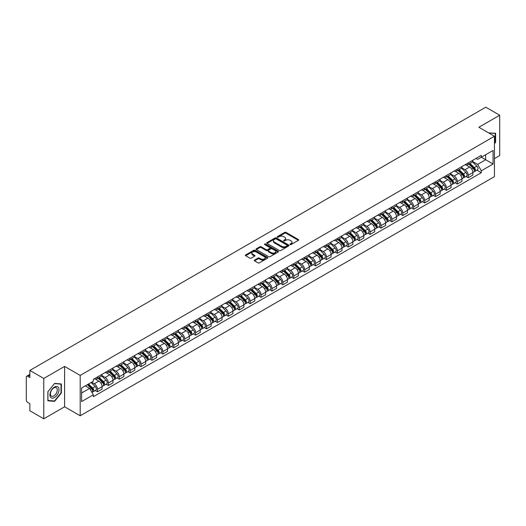 <?xml version="1.0" encoding="UTF-8"?>
<svg xmlns="http://www.w3.org/2000/svg" width="526" height="526" viewBox="0 0 526 526"><rect width="100%" height="100%" fill="white"/><g stroke="black" fill="none" stroke-linecap="round" stroke-linejoin="round"><path stroke-width="0.79" d="M290.142 244.544A0.677 0.394 0 0 0 291.102 244.544L298.393 240.336A0.973 0.559 0 0 0 298.676 239.941A0.973 0.559 0 0 0 298.393 239.547L286.045 232.413A0.973 0.559 0 0 0 284.671 232.413L277.38 236.621A0.677 0.394 0 0 0 278.339 237.18L279.286 236.634A3.103 1.795 0 0 1 283.678 236.634L284.704 237.226A3.103 1.795 0 0 1 285.611 238.495A3.103 1.795 0 0 1 284.704 239.764L283.764 240.31A0.677 0.394 0 0 0 284.724 240.862L285.664 240.316A3.103 1.795 0 0 1 290.056 240.316L291.088 240.915A3.103 1.795 0 0 1 291.996 242.177A3.103 1.795 0 0 1 291.088 243.446L290.142 243.992A0.677 0.394 0 0 0 290.142 244.544L290.142 243.992M254.551 260.068A0.973 0.559 0 0 0 254.262 260.462A0.973 0.559 0 0 0 254.551 260.857L258.016 262.862A0.973 0.559 0 0 0 259.384 262.862L267.484 258.187A0.973 0.559 0 0 0 267.767 257.786A0.973 0.559 0 0 0 267.484 257.392L255.13 250.264A0.973 0.559 0 0 0 253.762 250.264L245.662 254.939A0.973 0.559 0 0 0 245.379 255.334A0.973 0.559 0 0 0 245.662 255.728L249.85 258.148A0.973 0.559 0 0 0 251.218 258.148L254.683 256.142A0.973 0.559 0 0 0 254.972 255.748A0.973 0.559 0 0 0 254.683 255.353L252.611 254.157A2.597 1.499 0 0 1 251.849 253.091A2.597 1.499 0 0 1 253.453 251.711A2.597 1.499 0 0 1 256.28 252.033L264.414 256.727A2.597 1.499 0 0 1 265.17 257.786A2.597 1.499 0 0 1 263.572 259.173A2.597 1.499 0 0 1 260.738 258.851L259.384 258.069A0.973 0.559 0 0 0 258.016 258.069L254.551 260.068L254.551 260.857L258.016 258.871L258.016 258.069M80.195 375.419L64.606 366.418L43.776 378.45L29.864 370.416L485.787 107.192L499.7 115.22L478.87 127.253L494.46 136.254L80.195 375.419L80.195 415.783L494.46 176.611L494.46 136.254M279.352 250.54A0.973 0.559 0 0 0 280.726 250.54L288.82 245.866A0.973 0.559 0 0 0 289.109 245.471A0.973 0.559 0 0 0 288.82 245.07L276.472 237.943A0.973 0.559 0 0 0 275.098 237.943L267.004 242.617A0.973 0.559 0 0 0 266.715 243.012A0.973 0.559 0 0 0 267.004 243.406L279.352 250.54M264.907 244.695A0.677 0.394 0 0 1 265.597 244.787L278.142 252.033L270.055 256.701A0.973 0.559 0 0 1 268.681 256.701L256.333 249.567L256.333 248.778A0.973 0.559 0 0 0 256.05 249.173A0.973 0.559 0 0 0 256.333 249.567M256.333 248.778L259.798 246.773A0.973 0.559 0 0 1 261.172 246.773L266.176 249.666A0.973 0.559 0 0 0 267.55 249.666L269.851 248.338A0.973 0.559 0 0 0 270.134 247.943A0.973 0.559 0 0 0 269.851 247.549L264.637 244.537A0.677 0.394 0 0 1 265.597 243.985L278.155 251.231A0.973 0.559 0 0 1 278.438 251.625A0.973 0.559 0 0 1 278.155 252.026L278.155 251.231M43.776 378.45L43.776 418.808L29.864 410.78L29.864 403.633L27.7 402.383A1.979 1.144 -120 0 1 26.3 399.957L26.3 377.116A1.979 1.144 -120 0 1 26.708 376.208L29.864 374.387M494.46 158.609L499.7 155.584L499.7 115.22M43.776 418.808L64.606 406.782L80.195 415.783M29.864 370.416L29.864 377.563L27.7 376.307A1.979 1.144 -120 0 0 26.708 376.208M468.245 162.889A4.55 2.623 60 0 1 467.298 164.927L471.914 162.264A4.55 2.623 -120 0 0 472.854 160.226M461.697 167.787L465.03 169.707A4.55 2.623 60 0 1 468.245 175.276L472.854 172.613A4.55 2.623 -120 0 0 469.639 167.044L466.338 165.138M472.854 172.613L472.854 175.079L468.245 177.742L466.029 176.466M467.298 164.927A4.55 2.623 60 0 1 465.063 164.723M468.245 175.276L468.245 177.742M457.337 169.181A4.55 2.623 60 0 1 456.397 171.226L461.006 168.563A4.55 2.623 -120 0 0 461.953 166.518M455.128 182.759L457.337 184.034L461.953 181.371L461.953 178.912A4.55 2.623 -120 0 0 458.738 173.343L455.431 171.437M456.397 171.226A4.55 2.623 60 0 1 454.155 171.022M450.789 174.08L454.122 176.006A4.55 2.623 60 0 1 457.337 181.575L457.337 184.034M446.429 175.48A4.55 2.623 60 0 1 445.489 177.518L450.105 174.856A4.55 2.623 -120 0 0 451.045 172.817M444.22 189.058L446.429 190.333L451.045 187.67L451.045 185.205A4.55 2.623 -120 0 0 447.83 179.636L444.529 177.729M445.489 177.518A4.55 2.623 60 0 1 443.254 177.315M439.887 180.379L443.214 182.298A4.55 2.623 60 0 1 446.429 187.867L446.429 190.333M435.528 181.779A4.55 2.623 60 0 1 434.588 183.817L439.197 181.154A4.55 2.623 -120 0 0 440.137 179.11M433.312 195.35L435.528 196.632L440.144 193.963L440.144 191.503A4.55 2.623 -120 0 0 436.922 185.934L433.621 184.028M434.588 183.817A4.55 2.623 60 0 1 432.346 183.613M428.979 186.671L432.313 188.597A4.55 2.623 60 0 1 435.528 194.166L435.528 196.632M424.62 188.071A4.55 2.623 60 0 1 423.68 190.116L428.295 187.453A4.55 2.623 -120 0 0 429.236 185.408M422.411 201.649L424.62 202.924L429.236 200.261L429.236 197.802A4.55 2.623 -120 0 0 426.021 192.227L422.72 190.32M423.68 190.116A4.55 2.623 60 0 1 421.438 189.906M418.071 192.97L421.405 194.896A4.55 2.623 60 0 1 424.62 200.465L424.62 202.924M413.719 194.37A4.55 2.623 60 0 1 412.772 196.408L417.388 193.746A4.55 2.623 -120 0 0 418.328 191.707M411.503 207.941L413.719 209.223L418.328 206.56L418.328 204.095A4.55 2.623 -120 0 0 415.113 198.526L411.812 196.619M412.772 196.408A4.55 2.623 60 0 1 410.536 196.205M407.17 199.269L410.504 201.188A4.55 2.623 60 0 1 413.719 206.757L413.719 209.223M402.811 200.662A4.55 2.623 60 0 1 401.871 202.707L406.48 200.044A4.55 2.623 -120 0 0 407.426 198M400.602 214.24L402.811 215.515L407.426 212.852L407.426 210.393A4.55 2.623 -120 0 0 404.211 204.824L400.904 202.918M401.871 202.707A4.55 2.623 60 0 1 399.628 202.503M396.262 205.561L399.596 207.487A4.55 2.623 60 0 1 402.811 213.056L402.811 215.515M391.903 206.961A4.55 2.623 60 0 1 390.963 209L395.578 206.337A4.55 2.623 -120 0 0 396.519 204.298M389.694 220.539L391.903 221.814L396.519 219.151L396.519 216.686A4.55 2.623 -120 0 0 393.303 211.117L390.003 209.21M390.963 209A4.55 2.623 60 0 1 388.727 208.796M385.361 211.86L388.688 213.78A4.55 2.623 60 0 1 391.903 219.349L391.903 221.814M381.002 213.254A4.55 2.623 60 0 1 380.061 215.298L384.67 212.635A4.55 2.623 -120 0 0 385.617 210.591M378.786 226.831L381.002 228.106L385.617 225.444L385.617 222.985A4.55 2.623 -120 0 0 382.395 217.416L379.095 215.509M380.061 215.298A4.55 2.623 60 0 1 377.819 215.095M374.453 218.152L377.786 220.078A4.55 2.623 60 0 1 381.002 225.647L381.002 228.106M370.094 219.552A4.55 2.623 60 0 1 369.153 221.597L373.769 218.928A4.55 2.623 -120 0 0 374.709 216.89M367.884 233.13L370.094 234.405L374.709 231.742L374.709 229.277A4.55 2.623 -120 0 0 371.494 223.708L368.193 221.801M369.153 221.597A4.55 2.623 60 0 1 366.918 221.387M363.545 224.451L366.878 226.371A4.55 2.623 60 0 1 370.094 231.946L370.094 234.405M359.192 225.851A4.55 2.623 60 0 1 358.245 227.889L362.861 225.227A4.55 2.623 -120 0 0 363.801 223.188M356.976 239.422L359.192 240.704L363.801 238.035L363.801 235.576A4.55 2.623 -120 0 0 360.586 230.007L357.285 228.1M358.245 227.889A4.55 2.623 60 0 1 356.01 227.686M352.644 230.743L355.977 232.67A4.55 2.623 60 0 1 359.192 238.239L359.192 240.704M348.284 232.144A4.55 2.623 60 0 1 347.344 234.188L351.96 231.525A4.55 2.623 -120 0 0 352.9 229.481M346.075 245.721L348.284 246.996L352.9 244.334L352.9 241.875A4.55 2.623 -120 0 0 349.685 236.299L346.378 234.399M347.344 234.188A4.55 2.623 60 0 1 345.102 233.985M341.736 237.042L345.069 238.968A4.55 2.623 60 0 1 348.284 244.537L348.284 246.996M337.376 238.442A4.55 2.623 60 0 1 336.436 240.481L341.052 237.818A4.55 2.623 -120 0 0 341.992 235.78M335.167 252.02L337.376 253.295L341.992 250.632L341.992 248.167A4.55 2.623 -120 0 0 338.777 242.598L335.476 240.691M336.436 240.481A4.55 2.623 60 0 1 334.201 240.277M330.834 243.341L334.161 245.261A4.55 2.623 60 0 1 337.376 250.83L337.376 253.295M326.475 244.735A4.55 2.623 60 0 1 325.535 246.779L330.144 244.117A4.55 2.623 -120 0 0 331.091 242.072M324.259 258.312L326.475 259.588L331.091 256.925L331.091 254.466A4.55 2.623 -120 0 0 327.876 248.897L324.568 246.99M325.535 246.779A4.55 2.623 60 0 1 323.293 246.576M319.926 249.633L323.26 251.56A4.55 2.623 60 0 1 326.475 257.129L326.475 259.588M315.567 251.034A4.55 2.623 60 0 1 314.627 253.072L319.243 250.409A4.55 2.623 -120 0 0 320.183 248.371M313.358 264.611L315.567 265.886L320.183 263.224L320.183 260.758A4.55 2.623 -120 0 0 316.968 255.189L313.667 253.282M314.627 253.072A4.55 2.623 60 0 1 312.391 252.868M309.018 255.932L312.352 257.852A4.55 2.623 60 0 1 315.567 263.421L315.567 265.886M304.666 257.332A4.55 2.623 60 0 1 303.719 259.371L308.335 256.708A4.55 2.623 -120 0 0 309.275 254.663M302.45 270.903L304.666 272.179L309.275 269.516L309.275 267.057A4.55 2.623 -120 0 0 306.06 261.488L302.759 259.581M303.719 259.371A4.55 2.623 60 0 1 301.483 259.167M298.117 262.224L301.451 264.151A4.55 2.623 60 0 1 304.666 269.72L304.666 272.179M293.758 263.625A4.55 2.623 60 0 1 292.818 265.669L297.433 263A4.55 2.623 -120 0 0 298.373 260.962M291.549 277.202L293.758 278.478L298.373 275.815L298.373 273.349A4.55 2.623 -120 0 0 295.158 267.78L291.851 265.873M292.818 265.669A4.55 2.623 60 0 1 290.576 265.459M287.209 268.523L290.543 270.449A4.55 2.623 60 0 1 293.758 276.019L293.758 278.478M282.85 269.923A4.55 2.623 60 0 1 281.91 271.962L286.525 269.299A4.55 2.623 -120 0 0 287.466 267.261M280.641 283.494L282.85 284.776L287.466 282.114L287.466 279.648A4.55 2.623 -120 0 0 284.25 274.079L280.95 272.172M281.91 271.962A4.55 2.623 60 0 1 279.674 271.758M276.308 274.822L279.635 276.742A4.55 2.623 60 0 1 282.85 282.311L282.85 284.776M271.949 276.216A4.55 2.623 60 0 1 271.008 278.261L275.617 275.598A4.55 2.623 -120 0 0 276.564 273.553M269.733 289.793L271.949 291.069L276.564 288.406L276.564 285.947A4.55 2.623 -120 0 0 273.349 280.378L270.042 278.471M271.008 278.261A4.55 2.623 60 0 1 268.766 278.057M265.4 281.114L268.733 283.041A4.55 2.623 60 0 1 271.949 288.61L271.949 291.069M261.041 282.515A4.55 2.623 60 0 1 260.1 284.553L264.716 281.89A4.55 2.623 -120 0 0 265.656 279.852M258.831 296.092L261.041 297.368L265.656 294.705L265.656 292.239A4.55 2.623 -120 0 0 262.441 286.67L259.14 284.763M260.1 284.553A4.55 2.623 60 0 1 257.865 284.349M254.492 287.413L257.825 289.333A4.55 2.623 60 0 1 261.041 294.902L261.041 297.368M250.139 288.807A4.55 2.623 60 0 1 249.192 290.852L253.808 288.189A4.55 2.623 -120 0 0 254.748 286.144M247.924 302.384L250.139 303.66L254.748 300.997L254.748 298.538A4.55 2.623 -120 0 0 251.533 292.969L248.233 291.062M249.192 290.852A4.55 2.623 60 0 1 246.957 290.648M243.591 293.705L246.924 295.632A4.55 2.623 60 0 1 250.139 301.201L250.139 303.66M239.231 295.106A4.55 2.623 60 0 1 238.291 297.151L242.907 294.481A4.55 2.623 -120 0 0 243.847 292.443M237.022 308.683L239.231 309.959L243.847 307.296L243.847 304.83A4.55 2.623 -120 0 0 240.632 299.261L237.325 297.354M238.291 297.151A4.55 2.623 60 0 1 236.049 296.94M232.683 300.004L236.016 301.924A4.55 2.623 60 0 1 239.231 307.5L239.231 309.959M228.323 301.405A4.55 2.623 60 0 1 227.383 303.443L231.999 300.78A4.55 2.623 -120 0 0 232.939 298.735M226.114 314.975L228.33 316.257L232.939 313.588L232.939 311.129A4.55 2.623 -120 0 0 229.724 305.56L226.423 303.653M227.383 303.443A4.55 2.623 60 0 1 225.148 303.239M221.781 306.296L225.108 308.223A4.55 2.623 60 0 1 228.33 313.792L228.33 316.257M217.422 307.697A4.55 2.623 60 0 1 216.482 309.742L221.091 307.079A4.55 2.623 -120 0 0 222.038 305.034M215.206 321.274L217.422 322.55L222.038 319.887L222.038 317.428A4.55 2.623 -120 0 0 218.823 311.852L215.515 309.945M216.482 309.742A4.55 2.623 60 0 1 214.24 309.531M210.873 312.595L214.207 314.522A4.55 2.623 60 0 1 217.422 320.091L217.422 322.55M206.514 313.996A4.55 2.623 60 0 1 205.574 316.034L210.19 313.371A4.55 2.623 -120 0 0 211.13 311.333M204.305 327.566L206.514 328.849L211.13 326.186L211.13 323.72A4.55 2.623 -120 0 0 207.915 318.151L204.614 316.244M205.574 316.034A4.55 2.623 60 0 1 203.338 315.83M199.965 318.894L203.299 320.814A4.55 2.623 60 0 1 206.514 326.383L206.514 328.849M195.613 320.288A4.55 2.623 60 0 1 194.666 322.333L199.282 319.67A4.55 2.623 -120 0 0 200.222 317.625M193.397 333.865L195.613 335.141L200.222 332.478L200.222 330.019A4.55 2.623 -120 0 0 197.007 324.45L193.706 322.543M194.666 322.333A4.55 2.623 60 0 1 192.431 322.129M189.064 325.186L192.398 327.113A4.55 2.623 60 0 1 195.613 332.682L195.613 335.141M184.705 326.587A4.55 2.623 60 0 1 183.765 328.625L188.38 325.962A4.55 2.623 -120 0 0 189.321 323.924M182.496 340.164L184.705 341.44L189.321 338.777L189.321 336.311A4.55 2.623 -120 0 0 186.105 330.742L182.805 328.835M183.765 328.625A4.55 2.623 60 0 1 181.523 328.421M178.156 331.485L181.49 333.405A4.55 2.623 60 0 1 184.705 338.974L184.705 341.44M173.804 332.886A4.55 2.623 60 0 1 172.857 334.924L177.472 332.261A4.55 2.623 -120 0 0 178.413 330.216M171.588 346.456L173.804 347.732L178.413 345.069L178.413 342.61A4.55 2.623 -120 0 0 175.197 337.041L171.897 335.134M172.857 334.924A4.55 2.623 60 0 1 170.621 334.72M167.255 337.777L170.582 339.704A4.55 2.623 60 0 1 173.804 345.273L173.804 347.732M162.896 339.178A4.55 2.623 60 0 1 161.955 341.223L166.564 338.553A4.55 2.623 -120 0 0 167.511 336.515M160.686 352.755L162.896 354.031L167.511 351.368L167.511 348.902A4.55 2.623 -120 0 0 164.296 343.333L160.989 341.427M161.955 341.223A4.55 2.623 60 0 1 159.713 341.012M156.347 344.076L159.68 345.996A4.55 2.623 60 0 1 162.896 351.572L162.896 354.031M151.988 345.477A4.55 2.623 60 0 1 151.047 347.515L155.663 344.852A4.55 2.623 -120 0 0 156.603 342.814M149.779 359.048L151.988 360.33L156.603 357.66L156.603 355.201A4.55 2.623 -120 0 0 153.388 349.632L150.088 347.725M151.047 347.515A4.55 2.623 60 0 1 148.812 347.311M145.439 350.369L148.773 352.295A4.55 2.623 60 0 1 151.988 357.864L151.988 360.33M141.086 351.769A4.55 2.623 60 0 1 140.146 353.814L144.755 351.151A4.55 2.623 -120 0 0 145.695 349.106M138.871 365.346L141.086 366.622L145.695 363.959L145.695 361.5A4.55 2.623 -120 0 0 142.48 355.931L139.18 354.024M140.146 353.814A4.55 2.623 60 0 1 137.904 353.61M134.538 356.667L137.871 358.594A4.55 2.623 60 0 1 141.086 364.163L141.086 366.622M130.178 358.068A4.55 2.623 60 0 1 129.238 360.106L133.854 357.443A4.55 2.623 -120 0 0 134.794 355.405M127.969 371.645L130.178 372.921L134.794 370.258L134.794 367.792A4.55 2.623 -120 0 0 131.579 362.223L128.278 360.317M129.238 360.106A4.55 2.623 60 0 1 126.996 359.902M123.63 362.966L126.963 364.886A4.55 2.623 60 0 1 130.178 370.455L130.178 372.921M119.277 364.36A4.55 2.623 60 0 1 118.33 366.405L122.946 363.742A4.55 2.623 -120 0 0 123.886 361.697M117.061 377.938L119.277 379.213L123.886 376.55L123.886 374.091A4.55 2.623 -120 0 0 120.671 368.522L117.37 366.615M118.33 366.405A4.55 2.623 60 0 1 116.095 366.201M112.728 369.259L116.062 371.185A4.55 2.623 60 0 1 119.277 376.754L119.277 379.213M108.369 370.659A4.55 2.623 60 0 1 107.429 372.697L112.038 370.034A4.55 2.623 -120 0 0 112.985 367.996M106.16 384.236L108.369 385.512L112.985 382.849L112.985 380.383A4.55 2.623 -120 0 0 109.77 374.814L106.462 372.908M107.429 372.697A4.55 2.623 60 0 1 105.187 372.493M101.82 375.557L105.154 377.477A4.55 2.623 60 0 1 108.369 383.046L108.369 385.512M97.461 376.958A4.55 2.623 60 0 1 96.521 378.996L101.137 376.333A4.55 2.623 -120 0 0 102.077 374.288M95.252 390.529L97.461 391.811L102.077 389.141L102.077 386.682A4.55 2.623 -120 0 0 98.862 381.113L95.561 379.207M96.521 378.996A4.55 2.623 60 0 1 94.285 378.792M91.59 382.244L94.246 383.776A4.55 2.623 60 0 1 97.461 389.345L97.461 391.811M475.964 158.431L477.608 159.378L493.059 150.456L485.649 154.736L485.649 159.74L477.608 164.382L472.598 161.489M81.596 393.021L89.637 388.379L93.339 394.796L81.596 401.575L81.596 388.01L93.339 381.232L93.339 379.338L481.316 155.341L481.316 157.235L493.059 164.02L481.316 170.799L477.608 164.382M493.059 150.456L493.059 164.02M93.339 394.796L93.339 396.689L481.316 172.692L481.316 170.799M494.46 143.697L495.61 142.263L495.61 133.269L488.667 132.907M64.606 366.418L64.606 406.782M47.866 400.766L54.612 401.364L61.358 392.975L61.358 383.98L54.612 383.375L47.866 391.771L47.866 400.766M89.637 388.379L85.297 385.874M476.937 170.168L481.316 172.692M495.262 142.059L495.61 142.263M53.902 400.957L54.612 401.364M61.009 392.771L61.358 392.975M290.411 244.643L291.088 244.255A3.103 1.795 0 0 0 291.996 242.986L291.996 242.177M285.611 238.495L285.611 239.304A3.103 1.795 0 0 1 284.704 240.573L284.033 240.961M298.38 240.343L286.045 233.222A0.973 0.559 0 0 0 284.671 233.222L277.649 237.272M288.82 245.07L288.82 245.866L276.472 238.751A0.973 0.559 0 0 0 275.098 238.751L267.017 243.413L267.004 242.617M287.104 245.747A0.677 0.394 0 0 0 287.104 245.188L276.268 238.929A0.677 0.394 0 0 0 275.302 238.929L274.309 239.508A3.103 1.795 0 0 0 273.402 240.776A3.103 1.795 0 0 0 274.309 242.039L281.719 246.319A3.103 1.795 0 0 0 286.111 246.319L287.104 245.747L287.104 246.549A0.677 0.394 0 0 0 287.308 246.273L287.308 245.471M273.402 240.776L273.402 241.579A3.103 1.795 0 0 0 274.309 242.848L274.309 242.039M287.104 246.549L286.111 247.128A3.103 1.795 0 0 1 281.719 247.128L274.309 242.848M256.346 249.574L259.798 247.582L259.798 246.773M270.134 247.943L270.134 248.752A0.973 0.559 0 0 1 269.851 249.146L267.55 250.475A0.973 0.559 0 0 1 266.176 250.475L261.172 247.582A0.973 0.559 0 0 0 259.798 247.582M271.377 252.671A2.597 1.499 0 0 0 274.204 252.993A2.597 1.499 0 0 0 275.808 251.606A2.597 1.499 0 0 0 275.045 250.547L272.185 248.897A0.973 0.559 0 0 0 270.811 248.897L268.51 250.225A0.973 0.559 0 0 0 268.227 250.619A0.973 0.559 0 0 0 268.51 251.014L271.377 252.671L271.377 253.473A2.597 1.499 0 0 0 274.204 253.802A2.597 1.499 0 0 0 275.808 252.414L275.808 251.606M268.227 250.619L268.227 251.428A0.973 0.559 0 0 0 268.51 251.822L268.51 251.014M271.377 253.473L268.51 251.822M265.17 257.786L265.17 258.595A2.597 1.499 0 0 1 263.572 259.982A2.597 1.499 0 0 1 260.738 259.653L259.384 258.871A0.973 0.559 0 0 0 258.016 258.871M251.849 253.091L251.849 253.9A2.597 1.499 0 0 0 252.611 254.959L252.611 254.157M254.669 256.149L252.611 254.959M267.484 257.392L267.484 258.187L255.13 251.066A0.973 0.559 0 0 0 253.762 251.066L245.675 255.735L245.662 254.939M468.83 164.046L473.124 168.287A2.472 1.427 60 0 1 473.775 171.989L472.854 172.521M469.685 164.894L471.506 165.946M469.304 163.77L474.011 168.412A1.183 0.684 60 0 1 474.32 170.194A1.183 0.684 60 0 1 474.215 170.233M470.02 163.362L474.314 167.597A2.472 1.427 60 0 1 474.965 171.305A2.472 1.427 60 0 1 474.222 171.384M472.42 161.798L476.832 166.144A2.472 1.427 60 0 1 477.483 169.852L474.965 171.305M457.922 170.345L462.222 174.579A2.472 1.427 60 0 1 462.873 178.288L461.953 178.82M458.784 171.187L460.605 172.239M458.402 170.069L463.104 174.711A1.183 0.684 60 0 1 463.419 176.486A1.183 0.684 60 0 1 463.307 176.532M459.113 169.655L463.406 173.896A2.472 1.427 60 0 1 464.063 177.597A2.472 1.427 60 0 1 463.314 177.683M461.519 168.09L465.924 172.443A2.472 1.427 60 0 1 466.575 176.151L464.063 177.597M447.021 176.637L451.315 180.878A2.472 1.427 60 0 1 451.965 184.58L451.045 185.113M447.876 177.486L449.697 178.538M447.495 176.361L452.202 181.003A1.183 0.684 60 0 1 452.511 182.785A1.183 0.684 60 0 1 452.406 182.824M448.205 175.954L452.505 180.194A2.472 1.427 60 0 1 453.156 183.896A2.472 1.427 60 0 1 452.406 183.975M450.611 174.389L455.023 178.741A2.472 1.427 60 0 1 455.674 182.443L453.156 183.896M488.68 132.914L495.262 133.446L495.262 142.165L494.46 143.164M494.828 133.196L495.262 133.446M58.406 387.399A6.424 3.708 120 0 0 52.199 389.062A6.424 3.708 120 0 0 50.535 397.189A6.424 3.708 120 0 0 56.742 395.526A6.424 3.708 120 0 0 58.406 387.399M56.815 388.221A4.865 2.808 120 0 0 56.269 387.708A4.865 2.808 120 0 0 51.739 389.983A4.865 2.808 120 0 0 50.858 395.631A4.865 2.808 120 0 0 51.403 396.137A4.865 2.808 120 0 0 55.927 393.869A4.865 2.808 120 0 0 56.815 388.221M54.474 401.009L47.938 400.424L47.938 391.706L54.474 383.579L61.009 384.158L61.009 392.876L54.474 401.009M60.575 383.908L61.009 384.158M436.113 182.936L440.407 187.171A2.472 1.427 60 0 1 441.064 190.879L440.137 191.411M436.968 183.778L438.789 184.83M436.593 182.66L441.294 187.302A1.183 0.684 60 0 1 441.61 189.077A1.183 0.684 60 0 1 441.498 189.123M437.303 182.246L441.597 186.487A2.472 1.427 60 0 1 442.248 190.195A2.472 1.427 60 0 1 441.505 190.274M439.703 180.688L444.115 185.034A2.472 1.427 60 0 1 444.766 188.742L442.248 190.195M425.205 189.228L429.505 193.469A2.472 1.427 60 0 1 430.156 197.178L429.236 197.71M426.067 190.077L427.888 191.129M425.685 188.959L430.386 193.594A1.183 0.684 60 0 1 430.702 195.376A1.183 0.684 60 0 1 430.597 195.416M426.395 188.545L430.695 192.786A2.472 1.427 60 0 1 431.346 196.487A2.472 1.427 60 0 1 430.597 196.566M428.802 186.98L433.207 191.332A2.472 1.427 60 0 1 433.865 195.034L431.346 196.487M414.304 195.527L418.597 199.768A2.472 1.427 60 0 1 419.248 203.47L418.328 204.003M415.159 196.376L416.98 197.421M414.777 195.251L419.485 199.893A1.183 0.684 60 0 1 419.794 201.675A1.183 0.684 60 0 1 419.689 201.714M415.494 194.844L419.787 199.078A2.472 1.427 60 0 1 420.438 202.786A2.472 1.427 60 0 1 419.695 202.865M417.894 193.279L422.306 197.625A2.472 1.427 60 0 1 422.957 201.333L420.438 202.786M403.396 201.826L407.696 206.06A2.472 1.427 60 0 1 408.347 209.769L407.426 210.301M404.257 202.668L406.079 203.72M403.876 201.55L408.577 206.192A1.183 0.684 60 0 1 408.893 207.967A1.183 0.684 60 0 1 408.781 208.013M404.586 201.136L408.88 205.377A2.472 1.427 60 0 1 409.537 209.078A2.472 1.427 60 0 1 408.787 209.157M406.993 199.571L411.398 203.924A2.472 1.427 60 0 1 412.049 207.625L409.537 209.078M392.495 208.118L396.788 212.359A2.472 1.427 60 0 1 397.439 216.061L396.519 216.594M393.349 208.967L395.171 210.019M392.968 207.842L397.676 212.484A1.183 0.684 60 0 1 397.985 214.266A1.183 0.684 60 0 1 397.88 214.306M393.678 207.435L397.978 211.669A2.472 1.427 60 0 1 398.629 215.377A2.472 1.427 60 0 1 397.88 215.456M396.085 205.87L400.496 210.216A2.472 1.427 60 0 1 401.147 213.924L398.629 215.377M381.587 214.417L385.88 218.652A2.472 1.427 60 0 1 386.538 222.36L385.611 222.892M382.441 215.259L384.263 216.311M382.067 214.141L386.768 218.783A1.183 0.684 60 0 1 387.083 220.558A1.183 0.684 60 0 1 386.972 220.604M382.777 213.727L387.07 217.968A2.472 1.427 60 0 1 387.721 221.676A2.472 1.427 60 0 1 386.978 221.755M385.177 212.169L389.588 216.515A2.472 1.427 60 0 1 390.239 220.223L387.721 221.676M370.685 220.71L374.979 224.95A2.472 1.427 60 0 1 375.63 228.652L374.709 229.185M371.54 221.558L373.361 222.61M371.159 220.433L375.86 225.075A1.183 0.684 60 0 1 376.175 226.857A1.183 0.684 60 0 1 376.07 226.897M371.869 220.026L376.169 224.267A2.472 1.427 60 0 1 376.82 227.968A2.472 1.427 60 0 1 376.07 228.047M374.275 218.461L378.681 222.814A2.472 1.427 60 0 1 379.338 226.515L376.82 227.968M359.777 227.008L364.071 231.249A2.472 1.427 60 0 1 364.722 234.951L363.801 235.484M360.632 227.85L362.453 228.902M360.251 226.732L364.959 231.374A1.183 0.684 60 0 1 365.268 233.15A1.183 0.684 60 0 1 365.162 233.196M360.967 226.325L365.261 230.559A2.472 1.427 60 0 1 365.912 234.267A2.472 1.427 60 0 1 365.169 234.346M363.367 224.76L367.779 229.106A2.472 1.427 60 0 1 368.43 232.814L365.912 234.267M348.87 233.301L353.17 237.542A2.472 1.427 60 0 1 353.82 241.25L352.9 241.782M349.731 234.149L351.552 235.201M349.349 233.031L354.051 237.673A1.183 0.684 60 0 1 354.366 239.448A1.183 0.684 60 0 1 354.254 239.494M350.06 232.617L354.353 236.858A2.472 1.427 60 0 1 355.011 240.56A2.472 1.427 60 0 1 354.261 240.638M352.466 231.052L356.871 235.405A2.472 1.427 60 0 1 357.522 239.106L355.011 240.56M337.968 239.6L342.262 243.84A2.472 1.427 60 0 1 342.913 247.542L341.992 248.075M338.823 240.448L340.644 241.5M338.442 239.323L343.149 243.965A1.183 0.684 60 0 1 343.458 245.747A1.183 0.684 60 0 1 343.353 245.787M339.152 238.916L343.452 243.15A2.472 1.427 60 0 1 344.103 246.858A2.472 1.427 60 0 1 343.353 246.937M341.558 237.351L345.97 241.697A2.472 1.427 60 0 1 346.621 245.405L344.103 246.858M327.06 245.898L331.36 250.133A2.472 1.427 60 0 1 332.011 253.841L331.084 254.374M327.915 246.74L329.736 247.792M327.54 245.622L332.241 250.264A1.183 0.684 60 0 1 332.557 252.039A1.183 0.684 60 0 1 332.445 252.085M328.25 245.208L332.544 249.449A2.472 1.427 60 0 1 333.195 253.151A2.472 1.427 60 0 1 332.452 253.236M330.657 243.643L335.062 247.996A2.472 1.427 60 0 1 335.713 251.698L333.195 253.151M316.159 252.191L320.452 256.432A2.472 1.427 60 0 1 321.103 260.133L320.183 260.666M317.014 253.039L318.835 254.091M316.632 251.915L321.34 256.556A1.183 0.684 60 0 1 321.649 258.338A1.183 0.684 60 0 1 321.544 258.378M317.342 251.507L321.642 255.741A2.472 1.427 60 0 1 322.293 259.45A2.472 1.427 60 0 1 321.544 259.528M319.749 249.942L324.154 254.288A2.472 1.427 60 0 1 324.812 257.996L322.293 259.45M305.251 258.49L309.544 262.724A2.472 1.427 60 0 1 310.195 266.432L309.275 266.965M306.106 259.331L307.927 260.383M305.724 258.213L310.432 262.855A1.183 0.684 60 0 1 310.748 264.631A1.183 0.684 60 0 1 310.636 264.677M306.441 257.799L310.735 262.04A2.472 1.427 60 0 1 311.385 265.748A2.472 1.427 60 0 1 310.642 265.827M308.841 256.241L313.253 260.587A2.472 1.427 60 0 1 313.904 264.295L311.385 265.748M294.343 264.782L298.643 269.023A2.472 1.427 60 0 1 299.294 272.731L298.373 273.264M295.204 265.63L297.026 266.682M294.823 264.512L299.524 269.148A1.183 0.684 60 0 1 299.84 270.929A1.183 0.684 60 0 1 299.728 270.969M295.533 264.098L299.827 268.339A2.472 1.427 60 0 1 300.484 272.041A2.472 1.427 60 0 1 299.735 272.12M297.94 262.533L302.345 266.886A2.472 1.427 60 0 1 302.996 270.588L300.484 272.041M283.442 271.081L287.735 275.322A2.472 1.427 60 0 1 288.386 279.023L287.466 279.556M284.296 271.929L286.118 272.974M283.915 270.805L288.623 275.446A1.183 0.684 60 0 1 288.932 277.228A1.183 0.684 60 0 1 288.827 277.268M284.625 270.397L288.925 274.631A2.472 1.427 60 0 1 289.576 278.339A2.472 1.427 60 0 1 288.833 278.418M287.032 268.832L291.443 273.178A2.472 1.427 60 0 1 292.094 276.886L289.576 278.339M272.534 277.38L276.834 281.614A2.472 1.427 60 0 1 277.485 285.322L276.558 285.855M273.389 278.221L275.21 279.273M273.014 277.103L277.715 281.745A1.183 0.684 60 0 1 278.03 283.521A1.183 0.684 60 0 1 277.919 283.567M273.724 276.689L278.017 280.93A2.472 1.427 60 0 1 278.668 284.632A2.472 1.427 60 0 1 277.925 284.711M276.13 275.124L280.536 279.477A2.472 1.427 60 0 1 281.186 283.179L278.668 284.632M261.632 283.672L265.926 287.913A2.472 1.427 60 0 1 266.577 291.614L265.656 292.147M262.487 284.52L264.308 285.572M262.106 283.396L266.813 288.038A1.183 0.684 60 0 1 267.123 289.819A1.183 0.684 60 0 1 267.017 289.859M262.816 282.988L267.116 287.222A2.472 1.427 60 0 1 267.767 290.931A2.472 1.427 60 0 1 267.017 291.01M265.222 281.423L269.628 285.769A2.472 1.427 60 0 1 270.285 289.478L267.767 290.931M250.724 289.971L255.018 294.205A2.472 1.427 60 0 1 255.675 297.913L254.748 298.446M251.579 290.812L253.4 291.864M251.198 289.695L255.906 294.336A1.183 0.684 60 0 1 256.221 296.112A1.183 0.684 60 0 1 256.109 296.158M251.915 289.28L256.208 293.521A2.472 1.427 60 0 1 256.859 297.229A2.472 1.427 60 0 1 256.116 297.308M254.314 287.715L258.726 292.068A2.472 1.427 60 0 1 259.377 295.776L256.859 297.229M239.817 296.263L244.117 300.504A2.472 1.427 60 0 1 244.768 304.206L243.847 304.738M240.678 297.111L242.499 298.163M240.297 295.987L244.998 300.629A1.183 0.684 60 0 1 245.313 302.411A1.183 0.684 60 0 1 245.201 302.45M241.007 295.579L245.307 299.82A2.472 1.427 60 0 1 245.958 303.522A2.472 1.427 60 0 1 245.208 303.601M243.413 294.014L247.818 298.367A2.472 1.427 60 0 1 248.469 302.069L245.958 303.522M228.915 302.562L233.209 306.796A2.472 1.427 60 0 1 233.86 310.504L232.939 311.037M229.77 303.403L231.591 304.455M229.389 302.286L234.096 306.928A1.183 0.684 60 0 1 234.405 308.703A1.183 0.684 60 0 1 234.3 308.749M230.105 301.878L234.399 306.112A2.472 1.427 60 0 1 235.05 309.821A2.472 1.427 60 0 1 234.307 309.899M232.505 300.313L236.917 304.659A2.472 1.427 60 0 1 237.568 308.368L235.05 309.821M218.007 308.854L222.307 313.095A2.472 1.427 60 0 1 222.958 316.803L222.031 317.336M218.862 309.702L220.683 310.754M218.487 308.584L223.188 313.22A1.183 0.684 60 0 1 223.504 315.002A1.183 0.684 60 0 1 223.392 315.048M219.197 308.17L223.491 312.411A2.472 1.427 60 0 1 224.142 316.113A2.472 1.427 60 0 1 223.399 316.192M221.604 306.605L226.009 310.958A2.472 1.427 60 0 1 226.66 314.66L224.142 316.113M207.106 315.153L211.399 319.394A2.472 1.427 60 0 1 212.05 323.095L211.13 323.628M207.961 316.001L209.782 317.046M207.579 314.877L212.287 319.519A1.183 0.684 60 0 1 212.596 321.301A1.183 0.684 60 0 1 212.491 321.34M208.289 314.469L212.589 318.703A2.472 1.427 60 0 1 213.24 322.412A2.472 1.427 60 0 1 212.491 322.491M210.696 312.904L215.101 317.25A2.472 1.427 60 0 1 215.759 320.959L213.24 322.412M196.198 321.452L200.491 325.686A2.472 1.427 60 0 1 201.149 329.394L200.222 329.927M197.053 322.293L198.874 323.345M196.671 321.176L201.379 325.818A1.183 0.684 60 0 1 201.695 327.593A1.183 0.684 60 0 1 201.583 327.639M197.388 320.761L201.682 325.002A2.472 1.427 60 0 1 202.332 328.704A2.472 1.427 60 0 1 201.59 328.789M199.788 319.197L204.2 323.549A2.472 1.427 60 0 1 204.851 327.251L202.332 328.704M185.29 327.744L189.59 331.985A2.472 1.427 60 0 1 190.241 335.687L189.321 336.219M186.151 328.592L187.973 329.644M185.77 327.468L190.471 332.11A1.183 0.684 60 0 1 190.787 333.892A1.183 0.684 60 0 1 190.682 333.931M186.48 327.06L190.78 331.295A2.472 1.427 60 0 1 191.431 335.003A2.472 1.427 60 0 1 190.682 335.082M188.887 325.495L193.292 329.841A2.472 1.427 60 0 1 193.943 333.55L191.431 335.003M174.389 334.043L178.682 338.277A2.472 1.427 60 0 1 179.333 341.985L178.413 342.518M175.243 334.884L177.065 335.936M174.862 333.767L179.57 338.409A1.183 0.684 60 0 1 179.879 340.184A1.183 0.684 60 0 1 179.774 340.23M175.579 333.352L179.872 337.593A2.472 1.427 60 0 1 180.523 341.302A2.472 1.427 60 0 1 179.78 341.381M177.979 331.794L182.39 336.14A2.472 1.427 60 0 1 183.041 339.849L180.523 341.302M163.481 340.335L167.781 344.576A2.472 1.427 60 0 1 168.432 348.284L167.511 348.817M164.342 341.183L166.163 342.235M163.961 340.066L168.662 344.701A1.183 0.684 60 0 1 168.977 346.483A1.183 0.684 60 0 1 168.866 346.522M164.671 339.651L168.964 343.892A2.472 1.427 60 0 1 169.622 347.594A2.472 1.427 60 0 1 168.872 347.673M167.077 338.087L171.483 342.439A2.472 1.427 60 0 1 172.133 346.141L169.622 347.594M152.579 346.634L156.873 350.875A2.472 1.427 60 0 1 157.524 354.577L156.603 355.109M153.434 347.476L155.255 348.528M153.053 346.358L157.761 351A1.183 0.684 60 0 1 158.07 352.775A1.183 0.684 60 0 1 157.964 352.821M153.763 345.95L158.063 350.185A2.472 1.427 60 0 1 158.714 353.893A2.472 1.427 60 0 1 157.964 353.972M156.169 344.385L160.581 348.731A2.472 1.427 60 0 1 161.232 352.44L158.714 353.893M141.672 352.933L145.965 357.167A2.472 1.427 60 0 1 146.623 360.875L145.695 361.408M142.526 353.774L144.348 354.826M142.151 352.657L146.853 357.299A1.183 0.684 60 0 1 147.168 359.074A1.183 0.684 60 0 1 147.056 359.12M142.862 352.242L147.155 356.483A2.472 1.427 60 0 1 147.806 360.185A2.472 1.427 60 0 1 147.063 360.264M145.261 350.678L149.673 355.03A2.472 1.427 60 0 1 150.324 358.732L147.806 360.185M130.764 359.225L135.064 363.466A2.472 1.427 60 0 1 135.715 367.168L134.794 367.7M131.625 360.073L133.446 361.125M131.244 358.949L135.945 363.591A1.183 0.684 60 0 1 136.26 365.373A1.183 0.684 60 0 1 136.155 365.412M131.954 358.541L136.254 362.776A2.472 1.427 60 0 1 136.905 366.484A2.472 1.427 60 0 1 136.155 366.563M134.36 356.976L138.765 361.323A2.472 1.427 60 0 1 139.416 365.031L136.905 366.484M119.862 365.524L124.156 369.758A2.472 1.427 60 0 1 124.807 373.467L123.886 373.999M120.717 366.366L122.538 367.418M120.336 365.248L125.043 369.89A1.183 0.684 60 0 1 125.352 371.665A1.183 0.684 60 0 1 125.247 371.711M121.052 364.834L125.346 369.074A2.472 1.427 60 0 1 125.997 372.776A2.472 1.427 60 0 1 125.254 372.862M123.452 363.269L127.864 367.621A2.472 1.427 60 0 1 128.515 371.33L125.997 372.776M108.954 371.816L113.254 376.057A2.472 1.427 60 0 1 113.905 379.759L112.985 380.291M109.816 372.664L111.637 373.716M109.434 371.54L114.135 376.182A1.183 0.684 60 0 1 114.451 377.964A1.183 0.684 60 0 1 114.339 378.003M110.144 371.132L114.438 375.373A2.472 1.427 60 0 1 115.095 379.075A2.472 1.427 60 0 1 114.346 379.154M112.551 369.568L116.956 373.92A2.472 1.427 60 0 1 117.607 377.622L115.095 379.075M98.053 378.115L102.346 382.349A2.472 1.427 60 0 1 102.997 386.058L102.077 386.59M98.908 378.957L100.729 380.009M98.526 377.839L103.234 382.481A1.183 0.684 60 0 1 103.543 384.256A1.183 0.684 60 0 1 103.438 384.302M99.236 377.425L103.537 381.666A2.472 1.427 60 0 1 104.187 385.374A2.472 1.427 60 0 1 103.438 385.453M101.643 375.866L106.055 380.213A2.472 1.427 60 0 1 106.706 383.921L104.187 385.374M87.401 384.664L91.439 388.648A2.472 1.427 60 0 1 92.096 392.357L91.971 392.422M88 385.256L89.821 386.308M87.875 384.388L92.326 388.773A1.183 0.684 60 0 1 92.642 390.555A1.183 0.684 60 0 1 92.53 390.594M88.592 383.973L92.629 387.964A2.472 1.427 60 0 1 93.28 391.666A2.472 1.427 60 0 1 92.537 391.745M91.103 382.52L95.147 386.511A2.472 1.427 60 0 1 95.798 390.213L93.28 391.666M108.369 383.046L112.985 380.383M119.277 376.754L123.886 374.091M130.178 370.455L134.794 367.792M141.086 364.163L145.695 361.5M151.988 357.864L156.603 355.201M162.896 351.572L167.511 348.902M173.804 345.273L178.413 342.61M184.705 338.974L189.321 336.311M195.613 332.682L200.222 330.019M206.514 326.383L211.13 323.72M217.422 320.091L222.038 317.428M228.33 313.792L232.939 311.129M239.231 307.5L243.847 304.83M250.139 301.201L254.748 298.538M261.041 294.902L265.656 292.239M271.949 288.61L276.564 285.947M282.85 282.311L287.466 279.648M293.758 276.019L298.373 273.349M304.666 269.72L309.275 267.057M315.567 263.421L320.183 260.758M326.475 257.129L331.091 254.466M337.376 250.83L341.992 248.167M348.284 244.537L352.9 241.875M359.192 238.239L363.801 235.576M370.094 231.946L374.709 229.277M381.002 225.647L385.617 222.985M391.903 219.349L396.519 216.686M402.811 213.056L407.426 210.393M413.719 206.757L418.328 204.095M424.62 200.465L429.236 197.802M435.528 194.166L440.144 191.503M446.429 187.867L451.045 185.205M457.337 181.575L461.953 178.912M97.461 389.345L102.077 386.682M94.246 383.776L98.862 381.113M105.154 377.477L109.77 374.814M116.062 371.185L120.671 368.522M126.963 364.886L131.579 362.223M137.871 358.594L142.48 355.931M148.773 352.295L153.388 349.632M159.68 345.996L164.296 343.333M170.582 339.704L175.197 337.041M181.49 333.405L186.105 330.742M192.398 327.113L197.007 324.45M203.299 320.814L207.915 318.151M214.207 314.522L218.823 311.852M225.108 308.223L229.724 305.56M236.016 301.924L240.632 299.261M246.924 295.632L251.533 292.969M257.825 289.333L262.441 286.67M268.733 283.041L273.349 280.378M279.635 276.742L284.25 274.079M290.543 270.449L295.158 267.78M301.451 264.151L306.06 261.488M312.352 257.852L316.968 255.189M323.26 251.56L327.876 248.897M334.161 245.261L338.777 242.598M345.069 238.968L349.685 236.299M355.977 232.67L360.586 230.007M366.878 226.371L371.494 223.708M377.786 220.078L382.395 217.416M388.688 213.78L393.303 211.117M399.596 207.487L404.211 204.824M410.504 201.188L415.113 198.526M421.405 194.896L426.021 192.227M432.313 188.597L436.922 185.934M443.214 182.298L447.83 179.636M454.122 176.006L458.738 173.343M465.03 169.707L469.639 167.044M29.864 375.058L27.7 376.307M291.088 244.255L291.088 243.446M283.764 240.862L283.764 240.31M284.704 240.573L284.704 239.764M277.38 237.18L277.38 236.621M284.671 233.222L284.671 232.413M286.045 233.222L286.045 232.413M298.393 240.336L298.393 239.547M275.098 238.751L275.098 237.943M276.472 238.751L276.472 237.943M281.719 247.128L281.719 246.319M286.111 247.128L286.111 246.319M261.172 247.582L261.172 246.773M266.176 250.475L266.176 249.666M267.55 250.475L267.55 249.666M269.851 249.146L269.851 248.338M265.597 244.787L265.597 243.985M259.384 258.871L259.384 258.069M260.738 259.653L260.738 258.851M254.683 256.142L254.683 255.353M253.762 251.066L253.762 250.264M255.13 251.066L255.13 250.264M473.124 168.287L471.704 169.102M474.57 169.648L474.123 169.905M476.832 166.144L474.314 167.597M462.222 174.579L460.802 175.401M463.662 175.947L463.215 176.203M465.924 172.443L463.406 173.896M451.315 180.878L449.894 181.7M452.761 182.239L452.314 182.496M455.023 178.741L452.505 180.194M440.407 187.171L438.993 187.992M441.853 188.538L441.406 188.795M444.115 185.034L441.597 186.487M429.505 193.469L428.085 194.291M430.945 194.83L430.505 195.087M433.207 191.332L430.695 192.786M418.597 199.768L417.177 200.584M420.044 201.129L419.597 201.386M422.306 197.625L419.787 199.078M407.696 206.06L406.276 206.882M409.136 207.428L408.689 207.685M411.398 203.924L408.88 205.377M396.788 212.359L395.368 213.175M398.235 213.72L397.787 213.977M400.496 210.216L397.978 211.669M385.88 218.652L384.467 219.474M387.327 220.019L386.88 220.276M389.588 216.515L387.07 217.968M374.979 224.95L373.559 225.772M376.419 226.311L375.978 226.568M378.681 222.814L376.169 224.267M364.071 231.249L362.651 232.065M365.517 232.61L365.07 232.867M367.779 229.106L365.261 230.559M353.17 237.542L351.749 238.363M354.609 238.903L354.169 239.166M356.871 235.405L354.353 236.858M342.262 243.84L340.841 244.656M343.708 245.201L343.261 245.458M345.97 241.697L343.452 243.15M331.36 250.133L329.94 250.955M332.8 251.5L332.353 251.757M335.062 247.996L332.544 249.449M320.452 256.432L319.032 257.247M321.892 257.793L321.452 258.049M324.154 254.288L321.642 255.741M309.544 262.724L308.124 263.546M310.991 264.091L310.544 264.348M313.253 260.587L310.735 262.04M298.643 269.023L297.223 269.845M300.083 270.384L299.642 270.64M302.345 266.886L299.827 268.339M287.735 275.322L286.315 276.137M289.182 276.683L288.735 276.939M291.443 273.178L288.925 274.631M276.834 281.614L275.414 282.436M278.274 282.975L277.827 283.238M280.536 279.477L278.017 280.93M265.926 287.913L264.506 288.728M267.372 289.274L266.925 289.53M269.628 285.769L267.116 287.222M255.018 294.205L253.598 295.027M256.464 295.573L256.017 295.829M258.726 292.068L256.208 293.521M244.117 300.504L242.696 301.326M245.557 301.865L245.116 302.121M247.818 298.367L245.307 299.82M233.209 306.796L231.788 307.618M234.655 308.164L234.208 308.42M236.917 304.659L234.399 306.112M222.307 313.095L220.887 313.917M223.747 314.456L223.3 314.719M226.009 310.958L223.491 312.411M211.399 319.394L209.979 320.209M212.846 320.755L212.399 321.011M215.101 317.25L212.589 318.703M200.491 325.686L199.071 326.508M201.938 327.054L201.491 327.31M204.2 323.549L201.682 325.002M189.59 331.985L188.17 332.8M191.03 333.346L190.59 333.602M193.292 329.841L190.78 331.295M178.682 338.277L177.262 339.099M180.129 339.645L179.682 339.901M182.39 336.14L179.872 337.593M167.781 344.576L166.361 345.398M169.221 345.937L168.774 346.193M171.483 342.439L168.964 343.892M156.873 350.875L155.453 351.69M158.319 352.236L157.872 352.492M160.581 348.731L158.063 350.185M145.965 357.167L144.551 357.989M147.411 358.528L146.964 358.791M149.673 355.03L147.155 356.483M135.064 363.466L133.643 364.281M136.504 364.827L136.063 365.083M138.765 361.323L136.254 362.776M124.156 369.758L122.736 370.58M125.602 371.126L125.155 371.382M127.864 367.621L125.346 369.074M113.254 376.057L111.834 376.879M114.694 377.418L114.247 377.675M116.956 373.92L114.438 375.373M102.346 382.349L100.926 383.171M103.793 383.717L103.346 383.973M106.055 380.213L103.537 381.666M91.439 388.648L90.202 389.365M92.885 390.009L92.438 390.266M95.147 386.511L92.629 387.964"/></g></svg>
